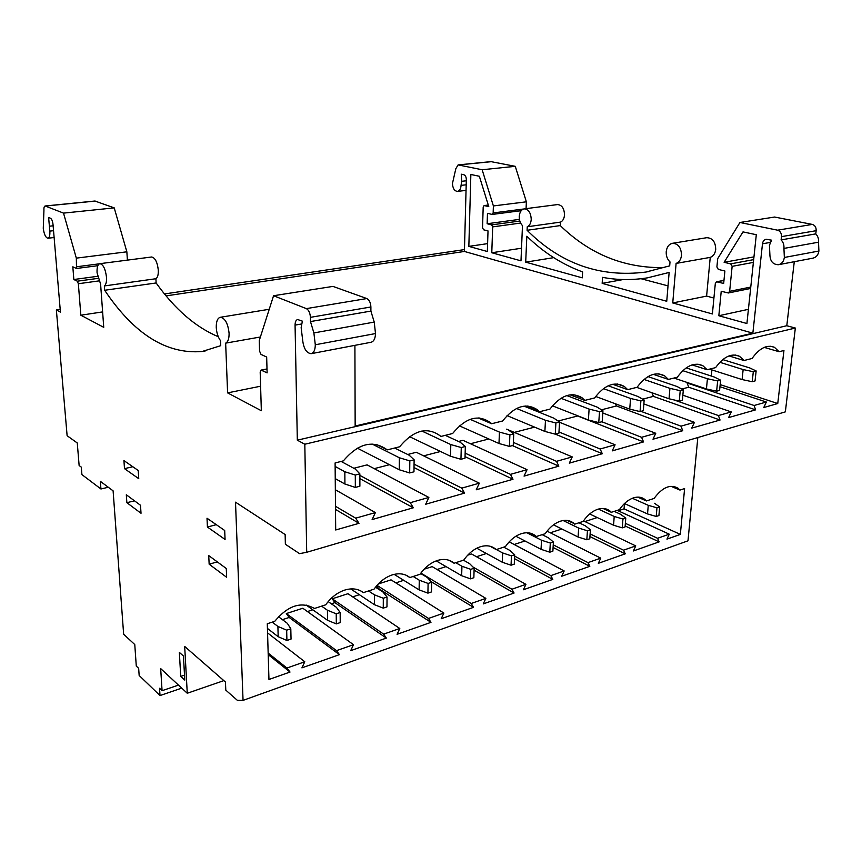 <?xml version="1.0" encoding="UTF-8"?>
<svg xmlns="http://www.w3.org/2000/svg" width="862" height="862" viewBox="0 0 862 862"><rect width="100%" height="100%" fill="white"/><g stroke="black" fill="none" stroke-linecap="round" stroke-linejoin="round"><path stroke-width="1.29" d="M313.8 607.99L314.468 608.464L325.696 604.822C330.976 597.485 337.301 592.571 344.681 590.093C352.041 587.884 358.28 588.735 363.398 592.614L374.054 589.155C379.14 582.022 385.185 577.281 392.21 574.911C399.192 572.831 405.086 573.704 409.87 577.551L420.009 574.275C424.923 567.336 430.709 562.735 437.39 560.483C444.038 558.501 449.608 559.416 454.091 563.231L463.745 560.106C468.486 553.35 474.035 548.9 480.403 546.745C486.728 544.859 491.997 545.808 496.21 549.59L505.401 546.616C509.992 540.032 515.325 535.711 521.391 533.653C527.382 531.876 532.35 532.824 536.293 536.509L545.15 533.74C549.59 527.318 554.708 523.126 560.505 521.165C565.86 519.56 570.364 520.336 574.006 523.482L566.959 520.4M536.369 536.584L529.311 532.964M496.21 549.59L489.993 546.217M454.091 563.231L448.919 560.257M409.87 577.551L405.959 575.148M363.398 592.614L360.973 591.02M574.706 524.161L583.1 521.445C587.399 515.185 592.323 511.112 597.862 509.237C602.667 507.783 606.751 508.408 610.124 511.123L611.352 512.297L603.055 508.461M611.352 512.297L619.369 509.701C623.549 503.58 628.279 499.626 633.581 497.827C637.912 496.512 641.63 497.018 644.733 499.357L646.403 500.941L637.675 497.105M225.65 343.141C228.021 341.934 229.163 338.647 229.087 333.282C227.988 323.455 225.068 318.121 220.338 317.281C217.547 318.067 216.179 321.44 216.254 327.398C216.599 332.797 218.021 337.236 220.532 340.727L220.737 345.673L202.15 351.491C166.517 354.487 134.019 334.079 104.668 290.268L104.356 285.936C106.015 284.729 106.726 281.788 106.479 277.122C105.433 268.933 103.235 264.451 99.895 263.675C97.751 264.311 96.813 267.349 97.072 272.801L100.606 284.169L103.742 327.334L80.834 315.212L78.356 283.727L77.311 281.184L73.841 279.514L72.828 266.821L76.502 268.47L76.33 258.137L63.519 213.119L45.136 205.986C44.167 206.277 43.768 207.785 43.93 210.5L43.272 228.301C44.091 234.335 45.643 237.643 47.916 238.235C49.446 237.772 50.082 235.401 49.834 231.113L48.606 217.472L50.502 218.258C51.785 219.088 52.614 221.135 53.013 224.389L60.426 312.13L56.364 309.932L67.117 435.719L77.268 442.971L79.132 465.523L81.297 467.129L81.912 474.606L100.94 488.98L100.348 481.33L113.105 490.844L123.643 634.238L134.774 644.561L136.282 666.089L138.663 668.352L139.159 675.474L160.009 695.559L159.545 688.275L162.067 690.688L160.677 668.589L187.269 693.253L184.683 646.446L225.445 682.014L225.801 690.139L237.352 700.321L243.052 700.375L235.509 502.18L285.139 534.537L285.365 544.256L299.556 553.652L306.7 552.283L304.814 444.232L297.325 440.18L295.063 325.114C295.106 321.849 295.968 319.985 297.659 319.533L302.368 321.149L301.15 327.657L302.562 339.316C303.456 348.226 306.301 353.021 311.085 353.689C313.8 352.957 315.201 349.983 315.298 344.768L313.887 332.937L310.482 321.569L310.417 317.345C310.104 312.906 308.747 309.997 306.344 308.618L273.556 295.731L259.246 340.576L259.559 351.146L261.035 354.422L266.67 357.051L267.112 372.88L261.057 370.089L260.184 372.093L261.337 410.732L227.6 392.878L225.65 343.141L260.389 336.988M218.28 336.719C195.663 327.215 174.943 309.296 156.13 282.962L155.893 278.728C157.66 277.521 158.457 274.644 158.296 270.075C157.347 262.08 155.117 257.727 151.615 256.995L99.895 263.675M155.893 278.728L104.356 285.936M783.935 248.418L818.534 242.2C818.835 238.871 817.909 236.102 815.764 233.882L781.101 239.895C783.267 242.168 784.215 245.013 783.935 248.418L784.355 257.469C783.698 261.52 781.726 263.934 778.44 264.72C772.848 264.591 769.992 261.1 769.874 254.236L769.443 245.293L771.565 240.175L766.167 239.259C764.109 239.733 762.881 241.241 762.482 243.784L752.86 333.163L355.155 426.022L354.907 345.35M713.919 298.047L706.603 296.108L710.234 257.382C713.337 256.229 715.158 253.579 715.719 249.42C715.535 241.877 712.551 237.966 706.754 237.696L672.489 243.299C668.923 244.14 666.832 246.931 666.229 251.661C666.024 255.939 667.285 259.354 670.011 261.929L669.688 265.852L645.713 272.08C600.157 277.758 560.612 263.837 527.091 230.294L527.242 226.771C529.602 225.661 530.927 223.204 531.218 219.401C530.895 212.795 528.557 209.283 524.225 208.873C521.294 209.541 519.635 212.095 519.258 216.545C519.215 220.36 520.292 223.377 522.48 225.596L520.982 260.841L491.782 252.749L521.521 248.224M710.234 257.382L676.099 263.427C679.17 262.263 680.969 259.559 681.497 255.314C681.26 247.609 678.265 243.601 672.489 243.299M664.516 267.597C624.594 268.384 589.845 254.376 560.268 225.585L560.451 222.127C562.843 221.028 564.201 218.603 564.513 214.875C564.233 208.388 561.905 204.962 557.52 204.574L524.225 208.873M560.451 222.127L527.242 226.771M314.468 608.464C301.237 601.137 287.994 605.426 274.741 621.33L267.285 623.743L268.955 679.482L290.02 672.048L286.906 668.028L304.782 661.768L301.915 667.856L339.412 654.635L289.201 617.461L286.313 613.561L302.831 608.249L353.495 644.69L336.525 650.627L339.412 654.635M282.424 619.659L289.201 617.461M307.422 611.546L312.82 609.8M331.342 603.788L334.909 602.635L386.338 638.085L350.715 650.648L353.495 644.69M352.677 596.87L359.389 594.694M377.847 588.714L378.515 588.498L430.978 622.342L397.08 634.303L399.796 628.484L383.655 634.13L386.338 638.085M395.841 582.874L403.739 580.309M378.299 583.951L391.036 579.857L443.865 613.065L441.215 618.733L473.518 607.344L431.065 581.613M437.056 569.502L446.031 566.593M424.104 569.211L432.174 566.614L485.856 598.368L483.27 603.906L514.075 593.034L474.089 570.17M476.47 556.723L486.405 553.501M467.689 555.182L471.514 553.954L525.917 584.339L523.385 589.759L552.811 579.383L514.517 558.651M514.172 544.493L524.99 540.98M509.183 541.853L564.179 570.956L561.701 576.247L589.823 566.323L553.092 547.445M334.909 602.635L332.226 598.788L347.968 593.713L399.796 628.484M378.515 588.498L376.694 585.729M550.29 532.781L561.905 529.009M584.921 521.553L597.247 517.545M618.119 510.778L624.066 508.849L624.465 503.57L647.545 513.935L648.256 505.315L632.342 498.268M682.855 395.184L731.256 411.928L728.606 417.585L755.608 409.859L754.11 405.496L766.35 402.026L763.764 407.532L777.75 403.535L783.946 350.5L779.097 351.718L774.485 347.343C767.04 344.315 759.562 348.032 752.041 358.495L744.003 360.51L739.564 356.329C731.612 352.86 723.627 356.62 715.611 367.621L707.163 369.733L702.983 365.811C694.47 361.803 685.915 365.607 677.327 377.211L668.449 379.431L664.634 375.843C655.486 371.188 646.295 375.013 637.061 387.297L627.719 389.646L624.4 386.499C614.552 381.058 604.639 384.861 594.64 397.932L584.792 400.399L582.141 397.845C571.538 391.434 560.785 395.195 549.902 409.138L539.493 411.745L537.705 409.989C526.273 402.371 514.582 406.034 502.632 420.979L491.631 423.738L490.941 423.037C478.615 413.922 465.846 417.413 452.625 433.511L440.978 436.431C427.703 426.302 413.922 429.75 399.623 446.785L387.275 449.878C372.966 439.598 358.333 443.273 343.367 460.879L335.102 462.948L335.695 529.979L359.001 523.32L355.672 518.17L375.39 512.599L372.125 519.56L413.318 507.783L359.874 478.636M374.259 468.648L389.462 464.704M353.819 468.271L367.104 464.877L428.867 497.439L425.688 504.238L464.564 493.118L414.019 467.538M423.63 455.858L440.536 451.483M407.694 454.489L416.324 452.281L479.337 483.173L476.255 489.778L512.998 479.261L465.049 456.623M470.436 443.747L488.84 438.973M458.562 441.473L463.002 440.331L527.059 469.671L524.053 476.104L558.845 466.148L512.394 445.589M514.873 432.239L534.591 427.132M506.662 429.157L572.239 456.903L569.319 463.153L602.301 453.724L555.343 434.146M558.091 421.044L577.669 415.98L643.548 441.915L612.236 450.88L615.08 444.781L600.157 449.005L602.301 453.724M601.461 409.816L616.427 405.948L682.747 430.709L652.987 439.221L655.766 433.284L641.587 437.293L643.548 441.915M414.126 459.78L409.827 460.901L409.676 472.947L413.965 471.805L414.126 459.78L409.202 455.233L394.677 448.024M409.676 472.947L399.246 469.747L399.354 457.754L409.827 460.901M399.354 457.754L372.018 443.995M399.246 469.747L357.277 448.111M465.34 446.484L461.267 447.54L460.944 459.284L464.995 458.207L465.34 446.484L460.103 442.174L445.277 435.342M460.944 459.284L450.514 456.257L450.804 444.566L461.267 447.54M450.804 444.566L421.841 431.032M450.514 456.257L409.493 436.646M513.73 433.909L509.884 434.911L509.41 446.387L513.246 445.363L513.73 433.909L508.224 429.836M509.41 446.387L498.99 443.51L499.421 432.088L509.884 434.911M499.421 432.088L470.124 419.32M498.99 443.51L459.392 425.85M559.535 422.014L555.893 422.962L555.279 434.168L558.91 433.198L559.535 422.014L553.792 418.145L524.01 406.121M555.279 434.168L544.892 431.431L545.463 420.279L555.893 422.962M545.463 420.279L516.521 408.469M544.892 431.431L507.007 415.592M602.947 410.743L599.499 411.637L598.767 422.585L602.215 421.669L602.947 410.743L597.01 407.058L566.776 395.561M598.767 422.585L588.412 419.988L589.102 409.084L599.499 411.637M589.102 409.084L560.947 398.266M588.412 419.988L552.413 405.819M644.162 400.033L640.886 400.884L640.046 411.594L643.321 410.721L644.162 400.033L638.052 396.531L608.173 385.788M640.046 411.594L629.745 409.116L630.542 398.459L640.886 400.884M630.542 398.459L603.422 388.611M629.745 409.116L595.685 396.455M616.427 405.948L615.511 403.825M642.632 399.16L653.407 396.369L651.941 392.749M681.777 389.031L688.727 387.232L687.122 383.008L688.048 382.771M711.301 376.037L711.893 369.906M612.71 384.28L627.719 389.646M570.062 394.818L584.792 400.399M525.238 405.991L539.493 411.745M478.108 417.908L491.631 423.738M376.295 444.372L387.275 449.878M653.331 374.323L668.449 379.431M547.047 531.143L600.749 558.145L598.325 563.328L625.241 553.835L589.931 536.552M583.488 520.863L635.747 545.905L633.387 550.969L659.15 541.875L657.555 538.287L669.278 534.192L666.951 539.127L680.355 534.397L684.6 488.571L679.967 490.069L677.941 488.151C670.28 483.905 662.328 487.342 654.075 498.451L646.403 500.941M643.86 403.944L694.438 422.348L691.723 428.134L720.061 420.031L653.407 396.369M692.046 364.885L707.163 369.733M752.86 333.163L464.413 251.456L166.118 295.882M207.419 527.038L225.068 539.461L224.691 530.496L207.009 518.224L207.419 527.038L216.297 524.667M226.275 568.5L208.744 555.581L209.154 564.201L226.641 577.271L226.275 568.5M140.495 505.251L126.315 494.788L126.865 502.686L141.023 513.278L140.495 505.251M184.791 680.107L183.444 656.025L179.361 652.405L180.718 676.401L184.791 680.107M124.494 468.637L138.75 478.679L138.211 470.48L123.923 460.577L124.494 468.637L132.813 466.741M526.079 208.636L526.37 201.816L515.271 166.323L490.963 161.636L458.11 164.901L455.826 168.704L452.464 183.455C452.755 188.401 454.425 191.041 457.463 191.386C459.618 190.911 460.814 188.907 461.062 185.373L461.687 181.3L461.256 174.189L463.745 174.717C465.383 175.331 466.245 176.969 466.331 179.63L464.413 251.456M461.687 181.3L466.31 180.794M641.08 278.738L668.028 285.882M602.161 283.361L666.746 301.28L669.138 272.446L647.718 277.801C632.255 280.301 617.203 280.139 602.56 277.348L602.161 283.361L623.28 279.536M464.456 249.592L164.523 293.942M60.189 309.372L56.364 309.932M162.067 690.688L178.477 685.107M635.747 545.905L623.528 550.182L625.241 553.835M600.749 558.145L587.981 562.617L589.823 566.323M564.179 570.956L550.818 575.622L552.811 579.383M525.917 584.339L511.931 589.231L514.075 593.034M485.856 598.368L471.212 603.486L473.518 607.344M443.865 613.065L428.5 618.442L430.978 622.342M243.052 700.375L687.995 540.819L697.821 437.54M731.256 411.928L718.412 415.559L720.061 420.031M694.438 422.348L680.958 426.151L682.747 430.709M572.239 456.903L556.507 461.342L558.845 466.148M527.059 469.671L510.455 474.369L512.998 479.261M479.337 483.173L461.784 488.129L464.564 493.118M428.867 497.439L410.28 502.697L413.318 507.783M306.7 552.283L785.347 411.874L795.346 328.045L304.814 444.232M160.009 695.559L181.742 688.135M297.325 440.18L786.79 325.728L795.346 328.045M100.94 488.98L108.278 487.245M187.269 693.253L223.851 680.624M786.79 325.728L794.279 261.714M520.195 212.354L520.26 210.802M739.941 222.482L774.615 217.041L812.295 224.411L777.589 230.186L739.941 222.482L717.701 258.654L716.904 266.951L718.337 269.418L724.888 271.013L723.671 283.447L716.602 281.777L715.32 283.436L712.389 313.951L672.748 302.95L676.099 263.427M815.764 233.882L816.152 230.693C816.271 227.363 814.989 225.273 812.295 224.411M778.655 264.677L812.931 258.158C816.228 257.372 818.221 255.001 818.9 251.036L818.534 242.2M525.701 262.156L526.833 236.22C543.491 252.491 562.089 264.386 582.626 271.918L582.27 277.844L525.701 262.156L553.727 257.652M488.021 230.93L487.342 251.51L468.842 246.381L470.857 174.48L479.358 176.268L488.776 206.621L484.11 205.555L483.194 207.052L482.537 227.783L483.582 229.788L488.021 230.93M487.601 243.634L468.842 246.381M748.41 309.329L718.833 315.74L746.912 323.519L756.308 234.712L743.001 231.9L724.123 262.307L753.959 256.876M718.833 315.74L721.225 291.259L728.358 292.983L729.64 291.324L732.14 266.347L730.685 263.858L724.123 262.307M560.268 225.585L527.091 230.294M706.603 296.108L672.748 302.95M781.101 239.895L781.468 236.641C781.575 233.236 780.282 231.081 777.589 230.186M458.11 164.901L482.149 169.749L515.271 166.323M526.37 201.816L493.387 205.943L482.149 169.749M519.441 219.379L487.138 223.743L487.472 213.334L492.224 214.444L493.15 212.946L493.387 205.943M487.138 223.743L491.609 224.874L519.818 221.038M520.616 223.053L492.676 226.889L491.782 252.749M492.676 226.889L491.609 224.874M461.062 185.373L466.202 184.802M784.355 257.469L818.9 251.036M53.132 225.801L49.791 226.167M53.552 230.693L49.834 231.113M127.393 260.119L126.854 251.812L114.215 207.871L94.917 201.029L45.136 205.986M114.215 207.871L63.519 213.119M126.854 251.812L76.33 258.137M97.546 276.314L73.841 279.514M102.621 311.904L80.834 315.212M156.13 282.962L104.668 290.268M260.604 386.208L227.6 392.878M311.268 353.657L370.962 342.289C373.796 341.546 375.304 338.637 375.498 333.562L374.237 322.086L370.897 311.085L370.897 306.98C370.649 302.67 369.292 299.857 366.824 298.554L332.958 286.399L273.556 295.731M370.897 311.085L310.482 321.569M374.237 322.086L313.887 332.937M375.498 333.562L315.298 344.768M184.511 675.129L180.718 676.401M134.504 500.822L126.865 502.686M217.289 561.884L209.154 564.201M728.972 355.92L744.003 360.51M764.238 347.386L779.097 351.718M720.179 384.614L777.75 403.535M719.964 386.715L766.35 402.026M687.122 383.008L754.11 405.496M688.727 387.232L755.608 409.859M335.34 489.735L375.39 512.599M335.48 506.296L355.672 518.17M335.512 509.431L359.001 523.32M670.916 486.276L679.967 490.069M624.066 508.849L680.355 534.397M617.246 510.379L669.278 534.192M625.37 523.32L657.555 538.287M625.165 526.003L659.15 541.875M267.565 632.902L304.782 661.768M268.168 653.073L286.906 668.028M268.211 654.614L290.02 672.048M752.214 381.715L755.047 380.961L756.146 370.951L753.313 371.694L752.214 381.715L742.096 379.56L709.512 369.151M742.096 379.56L743.152 369.572L719.835 362.299M756.146 370.951L749.649 367.902L722.755 359.594M743.152 369.572L753.313 371.694M344.919 484.035L344.843 471.74L355.295 475.059L355.327 487.418L344.919 484.035L335.243 478.615M344.843 471.74L335.135 466.428M355.327 487.418L359.885 486.2L359.863 473.874L355.295 475.059M359.863 473.874L355.284 469.057L341.126 461.439M656.219 516.457L658.924 515.551L659.667 506.91L656.952 507.804L656.219 516.457L647.545 513.935M648.256 505.315L656.952 507.804M659.667 506.91L654.463 503.279M278.178 636.706L277.909 626.437L286.669 630.165L286.917 640.477L278.178 636.706L267.425 628.42M277.909 626.437L272.241 622.138M286.917 640.477L291.044 639.098L290.806 628.807L286.669 630.165M290.806 628.807L287.358 623.345L278.48 616.707M706.441 388.934L707.422 378.741L717.647 380.95L716.634 391.197L706.441 388.934L673.965 378.052M707.422 378.741L682.79 370.671M716.634 391.197L719.598 390.411L720.621 380.185L717.647 380.95M720.621 380.185L714.232 376.996L686.174 367.891M673.998 399.925L718.412 415.559M613.572 525.238L614.207 516.446L622.946 519.043L622.278 527.856L613.572 525.238L589.662 513.978M614.207 516.446L598.336 509.086M622.278 527.856L625.101 526.908L625.769 518.105L622.946 519.043M625.769 518.105L620.683 514.334L614.229 511.36M590.114 533.901L623.528 550.182M669.031 398.783L669.925 388.353L680.215 390.669L679.288 401.142L669.031 398.783L636.716 387.383M669.925 388.353L644.011 379.431M679.288 401.142L682.402 400.313L683.34 389.861L680.215 390.669M683.34 389.861L677.079 386.521L647.987 376.597M640.972 411.346L680.958 426.151M601.859 421.766L641.587 437.293M602.797 412.984L655.766 433.284M558.985 431.97L600.157 449.005M559.513 422.272L615.08 444.781M513.364 442.389L556.507 461.342M465.146 453.132L510.455 474.369M414.072 464.144L461.784 488.129M359.863 475.382L410.28 502.697M578.1 537.026L578.661 528.072L587.431 530.776L586.839 539.763L578.1 537.026L553.49 524.85M578.661 528.072L563.155 520.529M586.839 539.763L589.791 538.772L590.384 529.807L587.431 530.776M590.384 529.807L585.427 525.863L579.016 522.771M541.034 549.342L541.508 540.226L550.301 543.049L549.805 552.197L541.034 549.342L515.896 536.239M541.508 540.226L526.951 532.759M549.805 552.197L552.887 551.163L553.393 542.026L550.301 543.049M553.393 542.026L548.577 537.91L542.22 534.688M502.266 562.229L502.643 552.941L511.457 555.882L511.047 565.213L502.266 562.229L476.815 548.221M502.643 552.941L496.372 549.536M511.047 565.213L514.28 564.125L514.689 554.816L511.457 555.882M514.689 554.816L510.045 550.516L503.753 547.144M461.666 575.719L461.935 566.248L470.76 569.329L470.469 578.844L461.666 575.719L436.237 560.882M461.935 566.248L455.75 562.692M470.469 578.844L473.852 577.702L474.154 568.209L470.76 569.329M474.154 568.209L469.693 563.716L463.487 560.192M419.115 589.867L419.266 580.201L428.102 583.434L427.918 593.131L419.115 589.867L394.171 574.372M419.266 580.201L413.189 576.484M427.918 593.131L431.463 591.935L431.657 582.259L428.102 583.434M431.657 582.259L427.401 577.551L420.602 573.435M374.464 604.704L374.485 594.855L383.31 598.239L383.256 608.13L374.464 604.704L350.683 588.918M374.485 594.855L368.516 590.955M383.256 608.13L386.973 606.88L387.038 597L383.31 598.239M387.038 597L383.03 592.065L375.498 587.194M327.549 620.306L327.431 610.242L336.223 613.798L336.32 623.894L327.549 620.306L306.118 605.016M327.431 610.242L321.601 606.148M336.32 623.894L340.231 622.579L340.156 612.494L336.223 613.798M340.156 612.494L336.406 607.311L328.174 601.601M553.232 544.838L587.981 562.617M514.636 556.119L550.818 575.622M473.012 567.056L511.931 589.231M420.861 573.079L471.212 603.486M377.028 585.352L428.5 618.442M332.226 598.788L383.655 634.13M286.313 613.561L336.525 650.627M488.301 205.081L484.358 205.576M730.685 263.858L753.668 259.634M753.377 262.404L732.14 266.347M729.64 291.324L750.77 287.057M723.961 280.473L717.141 281.799M816.152 230.693L781.468 236.641M770.165 242.448L762.482 243.784M301.441 324.015L295.063 325.114M491.459 161.668L458.595 164.933M493.15 212.946L523.514 209.024M95.294 201.083L45.503 206.04M99.378 263.815L77.009 266.714M98.042 278.372L77.311 281.184M98.882 280.915L78.356 283.727M267.005 369.098L261.498 370.164M366.824 298.554L306.344 308.618M370.897 306.98L310.417 317.345M574.006 523.482L567.929 520.529M536.293 536.509L529.408 532.985M610.124 511.123L604.747 508.645M644.733 499.357L639.97 497.266M269.235 309.275L220.338 317.281M649.808 271.347L645.713 272.08M488.291 205.037L484.11 205.555M521.208 210.673L492.224 214.444M728.358 292.983L750.619 288.468M723.972 280.344L716.602 281.777M457.463 191.386L466.051 190.405M54.123 237.524L47.916 238.235M97.837 265.701L76.502 268.47M205.361 350.92L202.15 351.491M267.005 368.936L261.057 370.089M770.671 346.244L774.485 347.343M673.718 486.383L677.941 488.151M735.135 354.982L739.564 356.329M697.832 364.163L702.983 365.811M479.089 417.93L490.941 423.037M527.749 405.98L537.705 409.989M573.747 394.688L582.141 397.845M617.3 383.978L624.4 386.499M658.6 373.817L664.634 375.843"/></g></svg>
